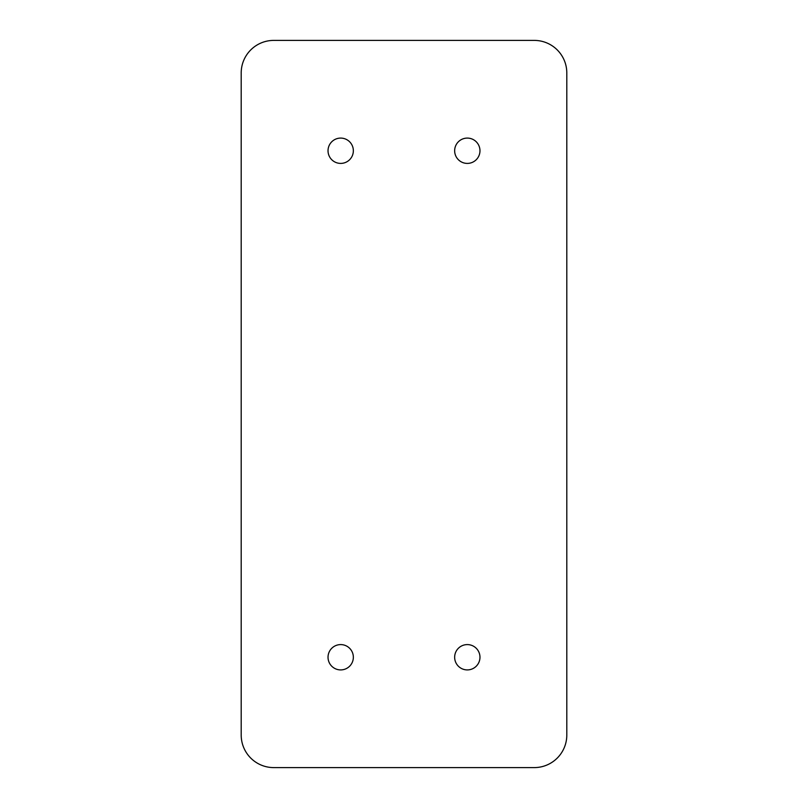 <?xml version="1.0" encoding="UTF-8"?>
<svg xmlns="http://www.w3.org/2000/svg" width="808" height="808" viewBox="0 0 808 808"><rect width="100%" height="100%" fill="white"/><g stroke="black" fill="none" stroke-linecap="round" stroke-linejoin="round"><path stroke-width="1.21" d="M534.25 767.6A32.562 32.562 0 0 0 566.802 735.038L566.802 72.962A32.562 32.562 0 0 0 534.25 40.4L273.75 40.4A32.562 32.562 0 0 0 241.198 72.962L241.198 735.038A32.562 32.562 0 0 0 273.75 767.6L534.25 767.6M467.317 669.913A12.665 12.665 0 0 0 479.972 657.258A12.665 12.665 0 0 0 467.317 644.592A12.665 12.665 0 0 0 454.651 657.258A12.665 12.665 0 0 0 467.317 669.913M467.317 163.408A12.665 12.665 0 0 0 479.972 150.743A12.665 12.665 0 0 0 467.317 138.087A12.665 12.665 0 0 0 454.651 150.743A12.665 12.665 0 0 0 467.317 163.408M340.683 163.408A12.665 12.665 0 0 0 353.349 150.743A12.665 12.665 0 0 0 340.683 138.087A12.665 12.665 0 0 0 328.028 150.743A12.665 12.665 0 0 0 340.683 163.408M340.683 669.913A12.665 12.665 0 0 0 353.349 657.258A12.665 12.665 0 0 0 340.683 644.592A12.665 12.665 0 0 0 328.028 657.258A12.665 12.665 0 0 0 340.683 669.913"/></g></svg>

